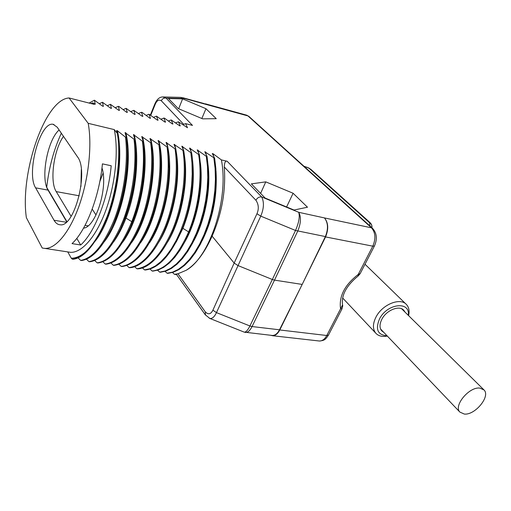 <?xml version="1.0" encoding="UTF-8"?>
<svg xmlns="http://www.w3.org/2000/svg" width="511" height="511" viewBox="0 0 511 511"><rect width="100%" height="100%" fill="white"/><g stroke="black" fill="none" stroke-linecap="round" stroke-linejoin="round"><path stroke-width="0.77" d="M88.199 123.336L69.068 97.971C44.917 99.14 19.82 173.165 26.368 217.673L42.241 248.027L44.994 248.429C55.871 248.78 69.771 232.166 79.218 205.454C88.652 178.78 92.255 145.105 88.199 123.336L114.298 129.615L117.415 133.524L116.585 130.535L117.364 130.72L125.502 137.165L126.351 137.37L125.067 132.573L134.003 139.184L134.847 139.382L133.454 134.585L142.403 141.177L143.24 141.375L141.739 136.578L151.537 143.342L149.94 138.545L159.739 145.29L158.04 140.493L167.046 147.021L167.851 147.213L166.056 142.422L175.069 148.925L175.867 149.11L173.983 144.326L183.8 150.994L181.82 146.203L190.859 152.668L191.638 152.853L189.568 148.069L198.619 154.507L199.392 154.692L197.233 149.908L206.297 156.328L207.057 156.507L204.815 151.729L214.646 158.308L212.314 153.53L212.998 153.696L221.397 159.911L227.184 161.278L261.67 196.939C264.257 202.056 263.957 208.456 260.763 216.134L256.956 213.745L234.166 263.069L212.091 236.133C221.915 213.534 225.977 190.488 224.284 167.001C224.47 162.421 225.434 160.518 227.184 161.278M150.419 114.898L154.935 103.759C156.954 99.236 159.573 96.962 162.798 96.943L166.107 98.125L192.481 125.399L185.634 123.643L187.499 127.763L178.46 121.797L180.242 125.917L179.578 125.744L171.211 119.932L172.916 124.052L172.245 123.879L164.625 118.239L163.89 118.054L165.513 122.167L164.829 121.995L156.487 116.15L158.033 120.27L157.343 120.091L149.014 114.234L150.477 118.348L149.774 118.169L142.218 112.484L141.458 112.292L142.837 116.399L142.128 116.221L133.825 110.331L135.115 114.438L134.399 114.26L126.108 108.345L127.309 112.452L126.587 112.273L119.095 106.544L118.316 106.345L119.421 110.446L118.693 110.261L110.433 104.321L111.443 108.421L110.708 108.23L102.468 102.27L103.382 106.371L102.641 106.179L94.414 100.201L95.238 104.295L92.945 102.864L94.126 104.34L69.068 97.971M216.242 118.68L202.65 118.846L178.192 108.549L168.451 98.527L182.612 98.847L205.965 108.709L216.242 118.68M293.097 193.247L307.494 207.217L293.991 210.034L265.139 198.064L251.361 183.877L265.771 181.859L293.097 193.247L286.601 206.968M204.323 103.637L182.702 97.697M181.06 97.397L184.273 98.546L166.107 98.125C163.974 97.78 162.364 98.661 161.291 100.763L183.679 124.307M163.354 96.956L180.402 97.377L247.963 115.927L371.459 227.817L324.472 217.929C328.139 222.802 328.432 229.017 325.366 236.574L302.186 284.423L325.558 236.925C328.745 229.107 328.388 222.77 324.472 217.922M182.855 124.633L185.634 123.643M175.663 122.819L178.46 121.797M168.394 120.992L171.211 119.932M161.054 119.14L163.89 118.054M153.632 117.275L156.487 116.15M146.14 115.384L149.014 114.234M138.564 113.48L141.458 112.292M130.912 111.558L133.825 110.331M67.752 251.923L71.272 258.196C75.545 258.253 80.061 256.375 84.813 252.549C92.976 245.254 100.322 233.463 106.85 217.169C116.482 191.74 120.762 159.451 117.837 136.603L117.415 133.524M106.85 217.169L100.999 230.768C91.801 248.55 82.501 258.055 73.092 259.281L72.249 259.154L71.272 258.196M127.162 147.34C129.123 172.309 122.985 204.662 112.484 226.405L110.874 229.746C101.312 248.966 91.514 259.23 81.473 260.527L80.636 260.399L78.074 257.876M134.847 139.382L135.389 144.651C137.037 170.016 133.282 195.221 124.128 220.279L120.711 228.494C110.804 249.285 100.482 260.367 89.757 261.753L88.933 261.632L86.423 259.186M144.3 157.279C144.683 180.741 140.506 203.02 131.761 224.112L130.522 226.954C120.289 249.47 109.431 261.472 97.952 262.973L97.135 262.852L94.676 260.469M152.648 162.683C152.585 183.59 148.829 203.531 141.368 222.509L140.314 225.064C129.788 249.502 118.367 262.539 106.058 264.174L105.247 264.053L102.845 261.747M160.824 168.534C160.358 186.585 157.069 203.902 150.962 220.477L150.119 222.687C139.337 249.33 127.328 263.555 114.074 265.362L113.276 265.247L110.919 262.999M168.771 175.069C167.978 189.817 165.257 204.049 160.614 217.769L159.975 219.596C149.02 248.831 136.367 264.481 122.008 266.544L121.216 266.423L118.903 264.238M176.378 182.912C175.407 193.516 173.414 203.844 170.399 213.898L169.991 215.214C160.844 246.015 143.77 267.036 129.851 267.707L129.072 267.592L126.805 265.465M183.8 150.994C185.474 162.198 185.57 174.379 184.075 187.543L180.524 207.511C172.29 242.591 153.108 268.332 137.619 268.863L136.846 268.748L134.623 266.672M191.638 152.853C195.394 175.963 191.325 207.032 181.552 230.633C170.719 255.334 158.634 268.46 145.303 270L144.536 269.885L142.352 267.873M199.392 154.692L200.542 164.983L200.817 175.969L200.197 187.403L198.69 199.003L196.345 210.494L193.215 221.595L189.389 232.045L184.976 241.601L180.083 250.058L174.832 257.237L169.365 263.005L163.801 267.272L158.276 269.98L152.904 271.13L152.144 271.015L150.004 269.048M207.057 156.507L208.245 166.752L208.539 177.687L207.939 189.057L206.444 200.593L204.106 212.02L200.976 223.058L197.144 233.444L192.711 242.936L187.793 251.335L182.516 258.47L177.017 264.193L171.415 268.428L165.845 271.117L160.422 272.242L159.675 272.133L157.573 270.217M214.646 158.308L215.859 168.502L216.179 179.38L215.597 190.692L214.115 202.171L211.778 213.528L208.648 224.501L204.809 234.824L200.363 244.258L195.426 252.606L190.124 259.69L184.586 265.375L178.946 269.578L173.331 272.235L167.864 273.347L167.123 273.238L165.059 271.373M176.634 274.65L174.5 274.337L172.469 272.51M271.424 335.357L272.459 335.472C275.225 335.369 277.575 333.472 279.511 329.793L252.057 326.555C250.166 330.304 248.135 332.278 245.957 332.476L245.171 332.386M270.581 335.261L272.676 335.74C275.467 335.631 277.837 333.709 279.779 329.965L302.186 284.423L274.509 280.124L252.057 326.555L249.917 325.98C247.797 330.234 245.9 332.291 244.239 332.137L243.849 331.984M224.284 167.001L255.915 200.261C257.308 197.795 259.23 196.684 261.67 196.939L298.731 212.314C301.305 216.996 300.966 223.275 297.709 231.151L274.509 280.124L272.344 279.498L249.917 325.98L216.46 312.623C214.454 316.871 212.25 318.813 209.849 318.449L209.274 318.219M221.397 159.911C229.132 199.431 209.548 257.544 186.132 270.306L177.969 273.755L174.5 274.337M176.506 274.471L177.049 274.011M212.998 153.696L213.63 156.053M216.006 170.872C217.475 195.783 212.883 219.015 202.222 240.572M186.132 270.306C196.045 264.168 204.7 252.779 212.091 236.133M324.472 217.929L298.731 212.314C299.983 216.575 298.909 222.624 295.511 230.467L272.344 279.498L237.851 265.503L234.166 263.069L212.902 310.151C210.851 314.316 208.309 314.885 205.269 311.844L177.969 273.755M302.186 284.423L279.511 329.793M408.589 315.626C409.65 311.02 408.96 307.341 406.526 304.601C400.4 297.153 382.279 304.422 375.994 317.056C372.691 323.706 372.589 329.052 375.7 333.102C378.274 335.951 382.004 336.966 386.884 336.136L387.312 336.053M387.019 335.74C377.693 335.018 375.202 329.403 379.526 318.883C387.166 303.381 410.397 300.8 408.276 315.319M383.844 332.418L381.666 330.796C379.411 327.877 379.481 324.012 381.883 319.209C386.425 310.139 399.455 304.914 403.837 310.305L404.999 312.087M371.938 227.804C372.18 224.993 371.107 223.052 368.712 221.978C369.945 223.345 370.22 224.284 369.536 224.789L370.379 226.392M311.154 169.607L308.759 167.966L303.911 166.216M342.025 308.81L340.556 308.765C338.838 296.335 344.727 284.895 358.224 274.458L358.013 276.093M328.522 334.992L341.993 308.874C342.702 306.415 342.887 305.118 342.542 304.984L326.785 335.51C324.824 339.106 322.403 340.946 319.528 341.029L318.455 340.907M374.454 245.919L374.416 245.995C377.469 239.097 376.875 233.246 372.628 228.43L371.459 227.817C375.534 232.55 375.975 238.669 372.794 246.168L358.224 274.458L360.178 273.615M213.885 158.129L215.099 168.323L215.418 179.214L214.831 190.533L213.355 202.011L211.017 213.381L207.888 224.355L204.049 234.683L199.603 244.13L194.665 252.479L189.364 259.569L183.832 265.26L178.198 269.463L172.59 272.127L167.123 273.238M205.505 151.895L206.169 154.431M208.252 166.822C210.813 190.731 204.707 221.11 193.586 241.224M206.297 156.328L207.479 166.573L207.773 177.515L207.166 188.891L205.671 200.433L203.333 211.867L200.203 222.911L196.371 233.303L191.944 242.808L187.026 251.214L181.756 258.349L176.257 264.078L170.655 268.313L165.091 271.002L159.675 272.133M197.929 150.074L198.632 152.815M200.389 162.894C203.563 187.946 196.939 220.905 184.905 241.729M198.619 154.507C202.452 177.528 198.409 208.437 188.61 231.905C177.745 256.471 165.59 269.508 152.144 271.015M190.271 148.235L191.018 151.23M192.423 159.062C195.068 182.12 191.925 205.167 182.995 228.187L176.18 242.105M190.859 152.668L191.976 163.009L192.219 174.059L191.574 185.557L190.06 197.233L187.703 208.795L184.58 219.966L180.766 230.487L176.365 240.113L171.498 248.627L166.286 255.864L160.85 261.677L155.338 265.982L149.857 268.722L144.536 269.885M182.529 146.376L183.328 149.678M184.369 155.312C188.783 182.312 181.143 220.452 167.404 242.361M183.002 195.247L180.715 206.731M183.008 150.802C186.572 174.174 182.504 205.16 172.827 229.056C162.019 253.795 150.03 267.023 136.846 268.748M174.705 144.498L175.567 148.196M176.212 151.633C181.252 179.457 173.101 220.209 158.57 242.521M170.399 213.898L169.927 215.418M169.991 215.214C173.791 202.516 176.097 189.543 176.895 176.295C177.445 166.56 177.1 157.497 175.867 149.11M175.069 148.925C178.55 172.399 174.443 203.563 164.804 227.612C154.035 252.504 142.128 265.829 129.072 267.592M166.784 142.595L167.742 146.849M167.966 148.011C173.625 176.57 164.964 219.966 149.672 242.584M160.614 217.769L159.981 219.577M159.975 219.596C165.577 202.976 168.604 185.876 169.052 168.304L167.851 147.213M167.046 147.021C170.438 170.604 166.292 201.947 156.685 226.149C145.961 251.201 134.138 264.621 121.216 266.423M158.78 140.672C166.548 169.511 157.522 218.689 140.717 242.572M150.113 222.7C157.343 202.982 160.939 182.593 160.908 161.54L159.739 145.29M158.927 145.092C162.23 168.79 158.046 200.312 148.477 224.668C137.791 249.879 126.057 263.408 113.276 265.247M150.688 138.73C158.474 168.221 148.854 218.88 131.697 242.476M140.314 225.064C149.046 202.72 153.121 179.527 152.559 155.485L151.537 143.342M150.713 143.144C153.926 166.95 149.704 198.658 140.174 223.173C129.532 248.55 117.894 262.175 105.247 264.053M142.499 136.763C150.298 166.899 140.091 219.04 122.614 242.316M130.522 226.954C140.666 202.305 145.175 176.621 144.045 149.908L143.24 141.375M142.403 141.177C145.629 164.944 141.323 197.125 131.768 221.659C121.19 247.35 109.648 261.076 97.135 262.852M134.214 134.77C139.573 157.062 136.137 191.906 126.108 217.827C122.385 227.555 118.169 235.641 113.455 242.086M135.798 152.189C136.667 174.455 133.179 196.288 125.336 217.686L120.711 228.494M134.003 139.184C137.031 163.207 132.732 195.291 123.272 220.126C112.727 245.836 101.28 259.671 88.933 261.632M125.84 132.758C133.626 164.191 122.244 219.27 104.231 241.792M110.874 229.746C122.915 204.905 129.628 167.225 126.607 139.644L126.351 137.37M125.502 137.165C128.427 161.31 124.09 193.58 114.675 218.58C104.18 244.456 92.836 258.394 80.636 260.399M117.364 130.72C125.125 162.798 113.161 219.347 94.931 241.435M118.463 143.367C120.883 169.588 114.151 204.745 102.788 227.197L100.999 230.761M84.813 252.549C80.457 256.509 76.267 258.713 72.249 259.154M114.298 129.615C118.737 151.115 115.339 184.209 105.803 210.366C96.26 236.555 81.971 252.785 70.627 252.345L44.994 248.429M80.693 244.986C94.803 232.345 108.275 198.236 111.206 165.756L102.417 163.865C99.415 196.524 86.001 230.863 72.032 243.613L80.693 244.986L76.784 238.35M35.617 187.85L54.045 220.26C55.705 223.147 57.749 224.655 60.177 224.783C74.478 227.606 89.086 171.013 77.474 156.813L57.213 127.201L53.138 124.307C40.139 121.152 26.029 173.216 35.617 187.85L48.047 190.111L66.692 221.78M61.333 133.218C53.827 149.519 48.96 167.525 46.725 187.237M92.945 102.864L90.888 103.522M89.118 103.069L94.414 100.201M99.479 103.669L102.468 102.27M107.463 105.668L110.433 104.321M115.358 107.655L118.316 106.345M123.177 109.616L126.108 108.345M66.896 221.589L46.852 187.575M63.479 136.354C53.681 150.068 49.51 181.424 56.216 191.599L71.106 216.325M83.542 228.142C95.825 227.242 108.351 187.026 101.976 167.915M59.123 129.992C47.466 139.822 40.35 178.467 48.047 190.111M92.204 209.101L96.004 214.984M81.319 169.499L80.936 186.528M99.798 181.66L103.062 173.114M182.612 98.847L178.665 108.754M205.965 108.709L201.839 118.507M265.771 181.859L260.61 193.401M479.893 388.098C469.29 386.495 453.289 405.728 459.843 412.058L464.307 414.063C475.026 415.373 490.752 396.268 484.019 389.95L479.893 388.098M154.935 103.759L155.191 104.365C156.864 100.456 158.902 99.255 161.291 100.763M150.802 115.179L155.191 104.365M325.366 236.574L295.511 230.467L260.763 216.134L216.46 312.623L212.902 310.151M205.492 315.089L205.269 311.844M255.915 200.261C258.681 204.4 259.026 208.89 256.956 213.745M342.542 304.984C341.201 295.307 346.388 285.662 358.102 276.029L360.114 273.73L374.416 245.995L372.794 246.168L325.558 236.925M279.779 329.965L326.785 335.51L328.471 335.088C325.341 339.706 324.677 340.383 319.528 341.029L272.676 335.74M205.23 103.778L246.43 115.109L249.036 116.527L372.5 228.308M368.833 224.993L369.536 224.789M371.97 227.836L371.721 225.076L370.2 222.751L368.712 221.978L308.759 167.966L304.269 166.535M182.555 228.11L188.61 231.905M124.128 220.279L125.336 217.686L131.768 221.659M54.045 220.26L66.174 222.24M56.216 191.599L79.237 195.796M85.075 225.332L88.09 225.824M272.459 335.472L244.239 332.137L209.849 318.449L205.301 314.821L176.461 274.407M365.007 264.244L405.97 304.064M342.651 298.002L375.7 333.102M387.281 336.014L386.884 336.136M403.435 309.909L403.837 310.305M246.711 115.186L248.908 116.419M310.867 169.352L306.875 167.161M311.148 169.601L370.053 222.611M53.987 124.512L53.138 124.307M380.574 328.988L459.843 412.058M401.62 308.759L483.636 389.58"/></g></svg>
